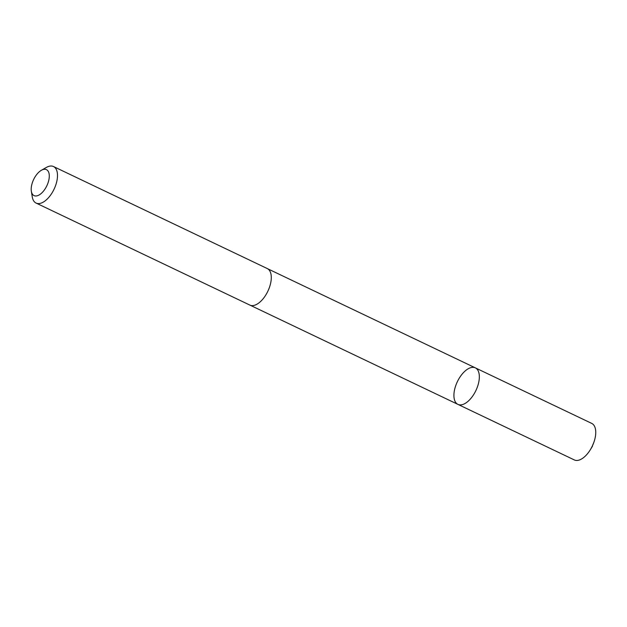 <?xml version="1.0" encoding="UTF-8"?>
<svg xmlns="http://www.w3.org/2000/svg" width="627" height="627" viewBox="0 0 627 627"><rect width="100%" height="100%" fill="white"/><g stroke="black" fill="none" stroke-linecap="round" stroke-linejoin="round"><path stroke-width="0.94" d="M472.891 367.336A20.229 10.267 115.5 0 1 475.344 367.861A20.229 10.267 115.5 0 1 475.893 390.543A20.229 10.267 115.5 0 1 457.914 404.376A20.229 10.267 115.5 0 1 456.385 383.912A20.229 10.267 115.5 0 1 472.891 367.336M574.324 459.928A20.229 10.267 -64.5 0 0 576.777 460.461A20.229 10.267 -64.5 0 0 590.399 449.614A20.229 10.267 -64.5 0 0 593.84 442.403A20.229 10.267 -64.5 0 0 591.747 423.413L475.344 367.861A20.229 10.267 115.5 0 1 475.893 390.543A20.229 10.267 115.5 0 1 457.914 404.376L574.324 459.928M31.35 191.274L32.283 196.949A20.229 10.267 -64.5 0 0 36.068 203.062L249.859 305.083A20.229 10.267 -64.5 0 0 252.313 305.615A20.229 10.267 -64.5 0 0 268.818 289.031A20.229 10.267 -64.5 0 0 267.29 268.568L53.499 166.539A20.229 10.267 -64.5 0 0 46.367 167.44L41.366 170.285A14.39 7.305 -64.5 0 0 31.35 191.274A14.39 7.305 -64.5 0 0 35.786 195.992A14.39 7.305 -64.5 0 0 48.835 180.012A14.39 7.305 -64.5 0 0 41.366 170.285M36.068 203.062A20.229 10.267 -64.5 0 0 38.521 203.587A20.229 10.267 -64.5 0 0 55.027 187.003A20.229 10.267 -64.5 0 0 53.499 166.539M592.28 446.142L593.84 442.403M592.491 446.181L590.399 449.614M250.126 305.208L457.914 404.376M267.549 268.701L475.344 367.861"/></g></svg>
